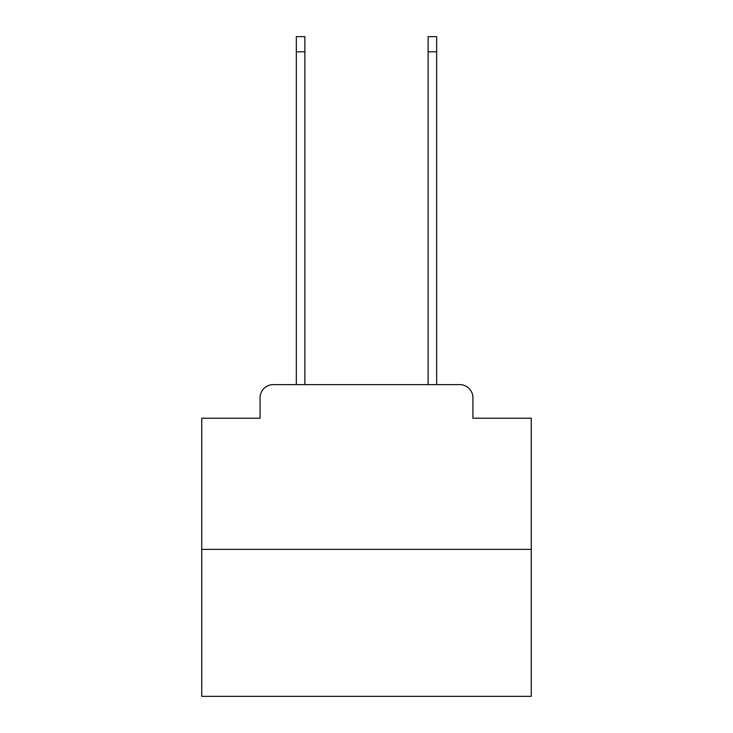 <?xml version="1.0" encoding="UTF-8"?>
<svg xmlns="http://www.w3.org/2000/svg" width="733" height="733" viewBox="0 0 733 733"><rect width="100%" height="100%" fill="white"/><g stroke="black" fill="none" stroke-linecap="round" stroke-linejoin="round"><path stroke-width="1.1" d="M260.068 397.808L260.068 418.231L260.068 397.808A13.185 13.185 0 0 1 273.244 384.623L296.315 384.623L296.315 36.65L304.882 36.65L304.882 384.623L315.098 384.623M531.26 549.384L201.74 549.384L201.74 696.35L531.26 696.35L531.26 418.231L472.932 418.231L472.932 397.808A13.185 13.185 0 0 0 459.756 384.623L273.244 384.623M201.74 549.384L201.74 418.231L260.068 418.231M417.902 384.623L428.118 384.623L428.118 36.65L436.685 36.65L436.685 384.623L459.756 384.623M472.932 418.231L472.932 397.808M296.315 51.805L304.882 51.805M436.685 51.805L428.118 51.805"/></g></svg>
